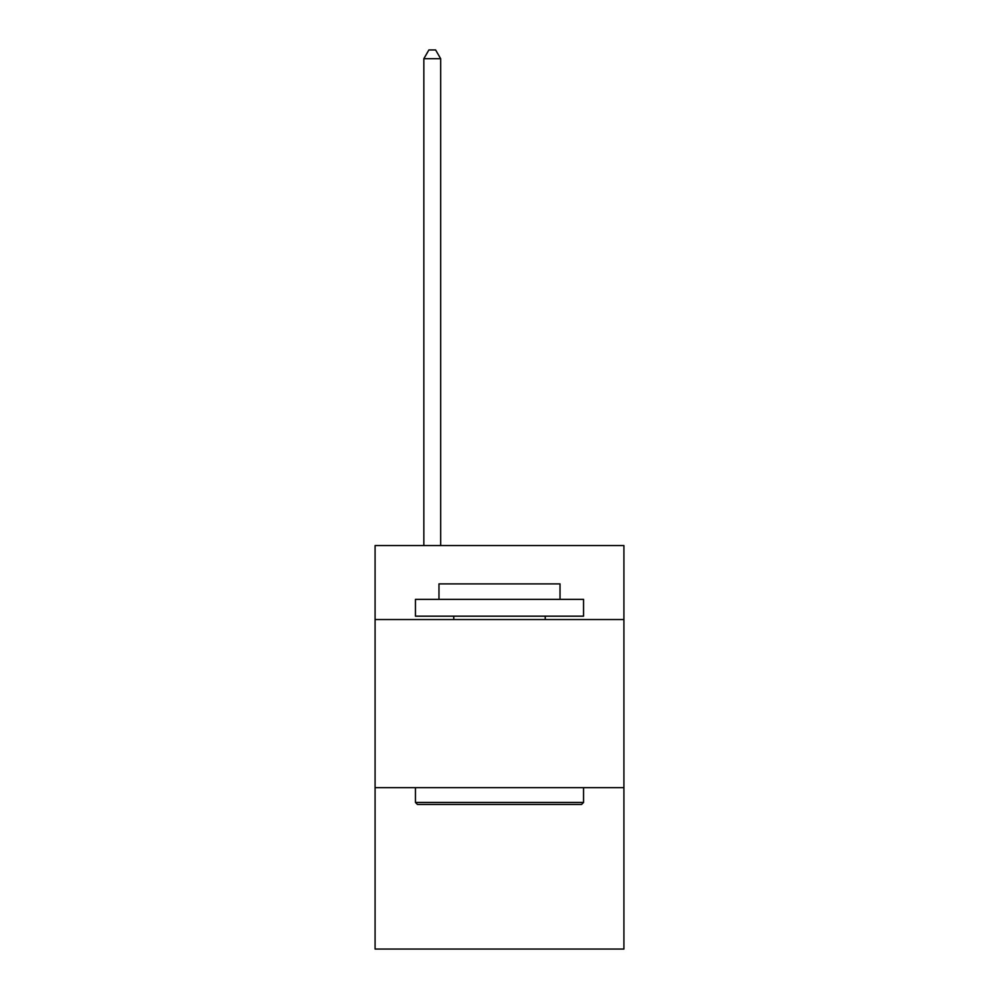<?xml version="1.0" encoding="UTF-8"?>
<svg xmlns="http://www.w3.org/2000/svg" width="999" height="999" viewBox="0 0 999 999"><rect width="100%" height="100%" fill="white"/><g stroke="black" fill="none" stroke-linecap="round" stroke-linejoin="round"><path stroke-width="1.5" d="M623.913 619.542L623.913 545.566L375.087 545.566L375.087 619.542L623.913 619.542L623.913 949.05L375.087 949.05L375.087 619.542M623.913 787.662L375.087 787.662M417.457 804.47L415.447 802.447L583.553 802.447L581.543 804.47L417.457 804.47M583.553 599.363L583.553 616.171L415.447 616.171L415.447 599.363L583.553 599.363M438.973 599.363L438.973 583.891L560.027 583.891L560.027 599.363M583.553 787.662L583.553 802.447M415.447 787.662L415.447 802.447M545.229 616.171L545.229 619.542M453.771 616.171L453.771 619.542M440.659 545.566L440.659 58.691L423.851 58.691L423.851 545.566M423.851 58.691L428.896 49.95L435.614 49.95L440.659 58.691"/></g></svg>
